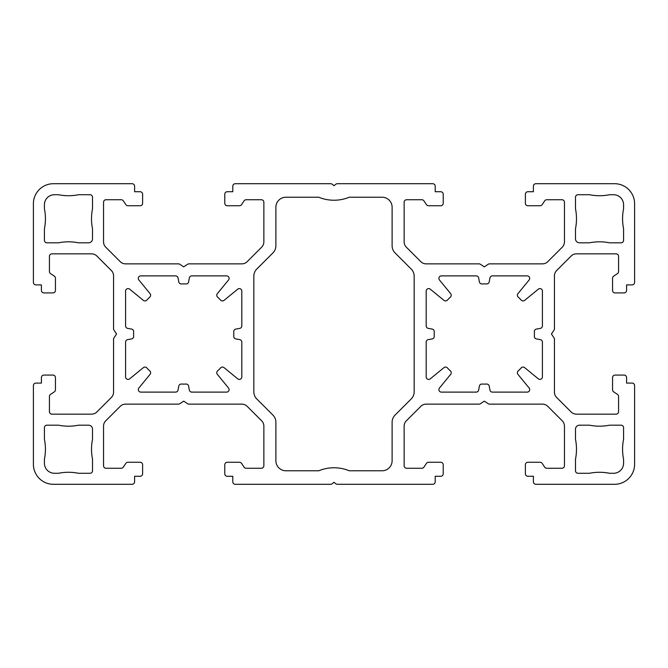 <?xml version="1.0" encoding="UTF-8"?>
<svg xmlns="http://www.w3.org/2000/svg" width="668" height="668" viewBox="0 0 668 668"><rect width="100%" height="100%" fill="white"/><g stroke="black" fill="none" stroke-linecap="round" stroke-linejoin="round"><path stroke-width="1" d="M447.385 367.876A2.505 2.505 0 0 0 443.953 367.634L430.275 378.839A2.505 2.505 0 0 1 426.184 376.902L426.184 342.099A2.505 2.505 0 0 1 428.238 339.636L432.204 338.91A2.505 2.505 0 0 0 434.25 336.33A50.1 50.1 0 0 1 434.25 331.67A2.505 2.505 0 0 0 432.204 329.09L428.238 328.364A2.505 2.505 0 0 1 426.184 325.901L426.184 291.098A2.505 2.505 0 0 1 430.275 289.161L443.953 300.366A2.505 2.505 0 0 0 447.385 300.124A50.1 50.1 0 0 1 450.424 297.085A2.505 2.505 0 0 0 450.666 293.653L439.46 279.976A2.505 2.505 0 0 1 441.398 275.884L476.2 275.884A2.505 2.505 0 0 1 478.664 277.938L479.39 281.904A2.505 2.505 0 0 0 481.97 283.95A50.1 50.1 0 0 1 486.63 283.95A2.505 2.505 0 0 0 489.21 281.904L489.936 277.938A2.505 2.505 0 0 1 492.399 275.884L527.202 275.884A2.505 2.505 0 0 1 529.139 279.976L517.934 293.653A2.505 2.505 0 0 0 518.176 297.085A50.1 50.1 0 0 1 521.215 300.124A2.505 2.505 0 0 0 524.647 300.366L538.325 289.161A2.505 2.505 0 0 1 542.416 291.098L542.416 325.901A2.505 2.505 0 0 1 540.362 328.364L536.396 329.09A2.505 2.505 0 0 0 534.35 331.67A50.1 50.1 0 0 1 534.35 336.33A2.505 2.505 0 0 0 536.396 338.91L540.362 339.636A2.505 2.505 0 0 1 542.416 342.099L542.416 376.902A2.505 2.505 0 0 1 538.325 378.839L524.647 367.634A2.505 2.505 0 0 0 521.215 367.876A50.1 50.1 0 0 1 518.176 370.915A2.505 2.505 0 0 0 517.934 374.347L529.139 388.024A2.505 2.505 0 0 1 527.202 392.116L492.399 392.116A2.505 2.505 0 0 1 489.936 390.062L489.21 386.096A2.505 2.505 0 0 0 486.63 384.05A50.1 50.1 0 0 1 481.97 384.05A2.505 2.505 0 0 0 479.39 386.096L478.664 390.062A2.505 2.505 0 0 1 476.2 392.116L441.398 392.116A2.505 2.505 0 0 1 439.46 388.024L450.666 374.347A2.505 2.505 0 0 0 450.424 370.915A50.1 50.1 0 0 1 447.385 367.876M222.461 367.066A2.505 2.505 0 0 1 224.047 367.634L237.724 378.839A2.505 2.505 0 0 0 241.816 376.902L241.816 342.099A2.505 2.505 0 0 0 239.762 339.636L235.796 338.91A2.505 2.505 0 0 1 233.75 336.33A50.1 50.1 0 0 0 233.75 331.67A2.505 2.505 0 0 1 235.796 329.09L239.762 328.364A2.505 2.505 0 0 0 241.816 325.901L241.816 291.098A2.505 2.505 0 0 0 237.724 289.161L224.047 300.366A2.505 2.505 0 0 1 220.615 300.124A50.1 50.1 0 0 0 217.576 297.085A2.505 2.505 0 0 1 217.334 293.653L228.539 279.976A2.505 2.505 0 0 0 226.602 275.884L191.799 275.884A2.505 2.505 0 0 0 189.336 277.938L188.61 281.904A2.505 2.505 0 0 1 186.03 283.95A50.1 50.1 0 0 0 181.37 283.95A2.505 2.505 0 0 1 178.79 281.904L178.064 277.938A2.505 2.505 0 0 0 175.601 275.884L140.798 275.884A2.505 2.505 0 0 0 138.861 279.976L150.066 293.653A2.505 2.505 0 0 1 149.824 297.085A50.1 50.1 0 0 0 146.785 300.124A2.505 2.505 0 0 1 143.353 300.366L129.675 289.161A2.505 2.505 0 0 0 125.584 291.098L125.584 325.901A2.505 2.505 0 0 0 127.638 328.364L131.604 329.09A2.505 2.505 0 0 1 133.65 331.67A50.1 50.1 0 0 0 133.65 336.33A2.505 2.505 0 0 1 131.604 338.91L127.638 339.636A2.505 2.505 0 0 0 125.584 342.099L125.584 376.902A2.505 2.505 0 0 0 129.675 378.839L143.353 367.634A2.505 2.505 0 0 1 146.785 367.876A50.1 50.1 0 0 0 149.824 370.915A2.505 2.505 0 0 1 150.066 374.347L138.861 388.024A2.505 2.505 0 0 0 140.798 392.116L175.601 392.116A2.505 2.505 0 0 0 178.064 390.062L178.79 386.096A2.505 2.505 0 0 1 181.37 384.05A50.1 50.1 0 0 0 186.03 384.05A2.505 2.505 0 0 1 188.61 386.096L189.336 390.062A2.505 2.505 0 0 0 191.799 392.116L226.602 392.116A2.505 2.505 0 0 0 228.539 388.024L217.334 374.347A2.505 2.505 0 0 1 217.576 370.915A50.1 50.1 0 0 0 220.615 367.876A2.505 2.505 0 0 1 222.461 367.066M113.977 330.126L116.566 334L113.977 337.874A2.505 2.505 0 0 0 113.56 339.269L113.56 392.174A7.515 7.515 0 0 1 111.356 397.485L96.885 411.956A7.515 7.515 0 0 1 91.574 414.16L51.937 414.16A2.505 2.505 0 0 1 49.432 411.655L49.432 396.466A2.505 2.505 0 0 1 50.551 394.379L54.325 391.857A2.505 2.505 0 0 0 55.444 389.77L55.444 377.587A2.505 2.505 0 0 0 52.939 375.082L43.921 375.082A2.505 2.505 0 0 0 41.416 377.587L41.416 383.098L35.905 383.098A2.505 2.505 0 0 0 33.4 385.603L33.4 464.26A20.04 20.04 0 0 0 53.44 484.3L132.097 484.3A2.505 2.505 0 0 0 134.602 481.795L134.602 476.284L140.113 476.284A2.505 2.505 0 0 0 142.618 473.779L142.618 464.761A2.505 2.505 0 0 0 140.113 462.256L127.93 462.256A2.505 2.505 0 0 0 125.843 463.375L123.321 467.149A2.505 2.505 0 0 1 121.234 468.268L106.045 468.268A2.505 2.505 0 0 1 103.54 465.763L103.54 426.126A7.515 7.515 0 0 1 105.744 420.815L120.215 406.344A7.515 7.515 0 0 1 125.526 404.14L178.431 404.14A2.505 2.505 0 0 0 179.826 403.722L183.7 401.134L187.574 403.722A2.505 2.505 0 0 0 188.969 404.14L241.874 404.14A7.515 7.515 0 0 1 247.185 406.344L261.656 420.815A7.515 7.515 0 0 1 263.86 426.126L263.86 465.763A2.505 2.505 0 0 1 261.355 468.268L246.166 468.268A2.505 2.505 0 0 1 244.079 467.149L241.557 463.375A2.505 2.505 0 0 0 239.47 462.256L227.287 462.256A2.505 2.505 0 0 0 224.782 464.761L224.782 473.779A2.505 2.505 0 0 0 227.287 476.284L232.798 476.284L232.798 481.795A2.505 2.505 0 0 0 235.303 484.3L330.618 484.3A2.505 2.505 0 0 0 332.18 483.749L334 482.296L335.82 483.749A2.505 2.505 0 0 0 337.382 484.3L432.697 484.3A2.505 2.505 0 0 0 435.202 481.795L435.202 476.284L440.713 476.284A2.505 2.505 0 0 0 443.218 473.779L443.218 464.761A2.505 2.505 0 0 0 440.713 462.256L428.53 462.256A2.505 2.505 0 0 0 426.443 463.375L423.921 467.149A2.505 2.505 0 0 1 421.834 468.268L406.645 468.268A2.505 2.505 0 0 1 404.14 465.763L404.14 426.126A7.515 7.515 0 0 1 406.344 420.815L420.815 406.344A7.515 7.515 0 0 1 426.126 404.14L479.031 404.14A2.505 2.505 0 0 0 480.426 403.722L484.3 401.134L488.174 403.722A2.505 2.505 0 0 0 489.569 404.14L542.474 404.14A7.515 7.515 0 0 1 547.785 406.344L562.256 420.815A7.515 7.515 0 0 1 564.46 426.126L564.46 465.763A2.505 2.505 0 0 1 561.955 468.268L546.766 468.268A2.505 2.505 0 0 1 544.679 467.149L542.157 463.375A2.505 2.505 0 0 0 540.07 462.256L527.887 462.256A2.505 2.505 0 0 0 525.382 464.761L525.382 473.779A2.505 2.505 0 0 0 527.887 476.284L533.398 476.284L533.398 481.795A2.505 2.505 0 0 0 535.903 484.3L614.56 484.3A20.04 20.04 0 0 0 634.6 464.26L634.6 385.603A2.505 2.505 0 0 0 632.095 383.098L626.584 383.098L626.584 377.587A2.505 2.505 0 0 0 624.079 375.082L615.061 375.082A2.505 2.505 0 0 0 612.556 377.587L612.556 389.77A2.505 2.505 0 0 0 613.675 391.857L617.449 394.379A2.505 2.505 0 0 1 618.568 396.466L618.568 411.655A2.505 2.505 0 0 1 616.063 414.16L576.426 414.16A7.515 7.515 0 0 1 571.115 411.956L556.644 397.485A7.515 7.515 0 0 1 554.44 392.174L554.44 339.269A2.505 2.505 0 0 0 554.022 337.874L551.434 334L554.022 330.126A2.505 2.505 0 0 0 554.44 328.731L554.44 275.826A7.515 7.515 0 0 1 556.644 270.515L571.115 256.044A7.515 7.515 0 0 1 576.426 253.84L616.063 253.84A2.505 2.505 0 0 1 618.568 256.345L618.568 271.534A2.505 2.505 0 0 1 617.449 273.621L613.675 276.143A2.505 2.505 0 0 0 612.556 278.23L612.556 290.413A2.505 2.505 0 0 0 615.061 292.918L624.079 292.918A2.505 2.505 0 0 0 626.584 290.413L626.584 284.902L632.095 284.902A2.505 2.505 0 0 0 634.6 282.397L634.6 203.74A20.04 20.04 0 0 0 614.56 183.7L535.903 183.7A2.505 2.505 0 0 0 533.398 186.205L533.398 191.716L527.887 191.716A2.505 2.505 0 0 0 525.382 194.221L525.382 203.239A2.505 2.505 0 0 0 527.887 205.744L540.07 205.744A2.505 2.505 0 0 0 542.157 204.625L544.679 200.851A2.505 2.505 0 0 1 546.766 199.732L561.955 199.732A2.505 2.505 0 0 1 564.46 202.237L564.46 241.874A7.515 7.515 0 0 1 562.256 247.185L547.785 261.656A7.515 7.515 0 0 1 542.474 263.86L489.569 263.86A2.505 2.505 0 0 0 488.174 264.277L484.3 266.866L480.426 264.277A2.505 2.505 0 0 0 479.031 263.86L426.126 263.86A7.515 7.515 0 0 1 420.815 261.656L406.344 247.185A7.515 7.515 0 0 1 404.14 241.874L404.14 202.237A2.505 2.505 0 0 1 406.645 199.732L421.834 199.732A2.505 2.505 0 0 1 423.921 200.851L426.443 204.625A2.505 2.505 0 0 0 428.53 205.744L440.713 205.744A2.505 2.505 0 0 0 443.218 203.239L443.218 194.221A2.505 2.505 0 0 0 440.713 191.716L435.202 191.716L435.202 186.205A2.505 2.505 0 0 0 432.697 183.7L337.382 183.7A2.505 2.505 0 0 0 335.82 184.251L334 185.704L332.18 184.251A2.505 2.505 0 0 0 330.618 183.7L235.303 183.7A2.505 2.505 0 0 0 232.798 186.205L232.798 191.716L227.287 191.716A2.505 2.505 0 0 0 224.782 194.221L224.782 203.239A2.505 2.505 0 0 0 227.287 205.744L239.47 205.744A2.505 2.505 0 0 0 241.557 204.625L244.079 200.851A2.505 2.505 0 0 1 246.166 199.732L261.355 199.732A2.505 2.505 0 0 1 263.86 202.237L263.86 241.874A7.515 7.515 0 0 1 261.656 247.185L247.185 261.656A7.515 7.515 0 0 1 241.874 263.86L188.969 263.86A2.505 2.505 0 0 0 187.574 264.277L183.7 266.866L179.826 264.277A2.505 2.505 0 0 0 178.431 263.86L125.526 263.86A7.515 7.515 0 0 1 120.215 261.656L105.744 247.185A7.515 7.515 0 0 1 103.54 241.874L103.54 202.237A2.505 2.505 0 0 1 106.045 199.732L121.234 199.732A2.505 2.505 0 0 1 123.321 200.851L125.843 204.625A2.505 2.505 0 0 0 127.93 205.744L140.113 205.744A2.505 2.505 0 0 0 142.618 203.239L142.618 194.221A2.505 2.505 0 0 0 140.113 191.716L134.602 191.716L134.602 186.205A2.505 2.505 0 0 0 132.097 183.7L53.44 183.7A20.04 20.04 0 0 0 33.4 203.74L33.4 282.397A2.505 2.505 0 0 0 35.905 284.902L41.416 284.902L41.416 290.413A2.505 2.505 0 0 0 43.921 292.918L52.939 292.918A2.505 2.505 0 0 0 55.444 290.413L55.444 278.23A2.505 2.505 0 0 0 54.325 276.143L50.551 273.621A2.505 2.505 0 0 1 49.432 271.534L49.432 256.345A2.505 2.505 0 0 1 51.937 253.84L91.574 253.84A7.515 7.515 0 0 1 96.885 256.044L111.356 270.515A7.515 7.515 0 0 1 113.56 275.826L113.56 328.731A2.505 2.505 0 0 0 113.977 330.126M253.84 391.84A10.02 10.02 0 0 0 256.771 398.93L272.953 415.104A10.02 10.02 0 0 1 275.884 422.184L275.884 460.753A10.02 10.02 0 0 0 285.904 470.773L318.77 470.773A40.08 40.08 0 0 1 349.23 470.773L382.096 470.773A10.02 10.02 0 0 0 392.116 460.753L392.116 422.184A10.02 10.02 0 0 1 395.047 415.104L411.229 398.93A10.02 10.02 0 0 0 414.16 391.84L414.16 276.16A10.02 10.02 0 0 0 411.229 269.07L395.047 252.896A10.02 10.02 0 0 1 392.116 245.816L392.116 207.247A10.02 10.02 0 0 0 382.096 197.227L349.23 197.227A40.08 40.08 0 0 1 318.77 197.227L285.904 197.227A10.02 10.02 0 0 0 275.884 207.247L275.884 245.816A10.02 10.02 0 0 1 272.953 252.896L256.771 269.07A10.02 10.02 0 0 0 253.84 276.16L253.84 391.84M92.518 238.81L92.518 228.79A50.601 50.601 0 0 1 92.518 208.75L92.518 197.227A2.505 2.505 0 0 0 90.013 194.722L78.49 194.722A50.601 50.601 0 0 1 58.45 194.722L54.442 194.722A10.02 10.02 0 0 0 44.422 204.742L44.422 208.75A50.601 50.601 0 0 1 44.422 228.79L44.422 240.313A2.505 2.505 0 0 0 46.927 242.818L58.45 242.818A50.601 50.601 0 0 1 78.49 242.818L88.51 242.818A4.008 4.008 0 0 0 92.518 238.81M575.482 238.81L575.482 228.79A50.601 50.601 0 0 0 575.482 208.75L575.482 197.227A2.505 2.505 0 0 1 577.987 194.722L589.51 194.722A50.601 50.601 0 0 0 609.55 194.722L613.558 194.722A10.02 10.02 0 0 1 623.578 204.742L623.578 208.75A50.601 50.601 0 0 0 623.578 228.79L623.578 240.313A2.505 2.505 0 0 1 621.073 242.818L609.55 242.818A50.601 50.601 0 0 0 589.51 242.818L579.49 242.818A4.008 4.008 0 0 1 575.482 238.81M92.518 429.19L92.518 439.21A50.601 50.601 0 0 0 92.518 459.25L92.518 470.773A2.505 2.505 0 0 1 90.013 473.278L78.49 473.278A50.601 50.601 0 0 0 58.45 473.278L54.442 473.278A10.02 10.02 0 0 1 44.422 463.258L44.422 459.25A50.601 50.601 0 0 0 44.422 439.21L44.422 427.687A2.505 2.505 0 0 1 46.927 425.182L58.45 425.182A50.601 50.601 0 0 0 78.49 425.182L88.51 425.182A4.008 4.008 0 0 1 92.518 429.19M575.482 429.19L575.482 439.21A50.601 50.601 0 0 1 575.482 459.25L575.482 470.773A2.505 2.505 0 0 0 577.987 473.278L589.51 473.278A50.601 50.601 0 0 1 609.55 473.278L613.558 473.278A10.02 10.02 0 0 0 623.578 463.258L623.578 459.25A50.601 50.601 0 0 1 623.578 439.21L623.578 427.687A2.505 2.505 0 0 0 621.073 425.182L609.55 425.182A50.601 50.601 0 0 1 589.51 425.182L579.49 425.182A4.008 4.008 0 0 0 575.482 429.19"/></g></svg>
